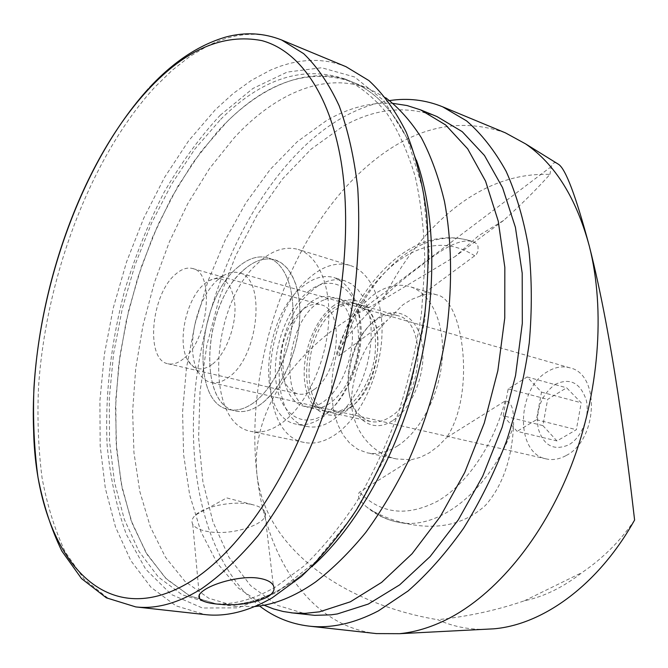 <?xml version="1.0" encoding="UTF-8"?>
<svg xmlns="http://www.w3.org/2000/svg" width="668" height="668" viewBox="0 0 668 668"><rect width="100%" height="100%" fill="white"/><g stroke="black" fill="none" stroke-linecap="round" stroke-linejoin="round"><path stroke-width="0.5" stroke-dasharray="3.34 2.5" d="M249.715 504.106C232.18 500.816 204.341 506.444 195.565 515.003C192.1 518.243 191.157 521.324 192.743 524.246C194.989 527.854 200.275 530.325 208.6 531.661C233.883 536.162 272.243 522.526 264.62 511.337C262.891 508.431 258.942 506.227 252.771 504.716L249.715 504.106M309.843 302.905C304.408 307.238 299.581 313.058 295.339 320.364C287.098 335.169 283.015 351.034 283.09 367.976C283.082 398.671 303.289 416.723 323.963 401.41C342.659 388.517 356.019 351.902 351.577 325.166C347.41 298.229 327.462 288.643 309.843 302.905M313.902 389.661C308.282 393.636 302.888 395.047 297.711 393.903C287.24 390.521 281.62 380.142 280.852 362.766C280.802 348.921 284.142 335.954 290.872 323.855L296.408 315.822L302.662 309.635C308.833 304.85 314.828 303.214 320.665 304.725C344.755 308.917 340.062 372.861 313.902 389.661M183.416 358.791C177.997 363.175 172.87 364.837 168.044 363.776C145.065 360.144 150.96 294.513 175.467 274.348C181.42 269.062 187.115 267.116 192.559 268.511C215.138 272.06 208.641 340.154 183.416 358.791M220.181 115.272L252.871 88.502L287.165 72.077L321.65 67.744L354.566 76.97L383.883 100.668L407.438 138.835L423.111 190.263L429.182 252.312L424.664 321.007L409.542 391.339L384.885 457.998L352.721 516.063L315.672 561.696L276.577 592.566L238.092 607.847L202.437 608.014L171.275 594.47L145.699 569.203L126.344 534.392C116.549 507.279 110.136 477.436 107.105 444.863C104.868 394.863 111.08 341.765 124.866 289.887C135.353 255.71 148.379 223.271 163.944 192.568C180.803 163.309 199.548 137.55 220.181 115.272M346.007 66.7L336.973 63.543L327.754 61.464L318.385 60.429L308.9 60.421L299.347 61.414L289.753 63.368L280.151 66.266L270.59 70.056L251.661 80.193L233.207 93.487L215.422 109.627L188.618 140.814L164.578 177.354L143.77 218.077L126.586 261.856L113.36 307.589L104.392 354.224L99.916 400.658L100.167 445.765L105.335 488.341L115.531 527.077L130.794 560.577L151.035 587.339L175.943 605.834L205.001 614.585M308.224 291.64C329.9 273.863 354.8 285.253 360.127 318.753C365.797 352.003 349.013 397.827 325.717 413.617C302.495 429.916 279.834 413.793 276.034 381.82C271.926 350.049 286.455 308.967 308.224 291.64M322.059 417.567C341.356 404.232 357.58 371.5 360.077 339.903C361.33 305.819 352.654 285.036 334.05 277.554C324.055 274.849 313.835 277.646 303.389 285.946C261.764 316.54 255.351 417.45 296.316 424.163C304.524 425.875 313.108 423.679 322.059 417.567M238.117 267.016C248.387 258.274 258.366 255.201 268.043 257.798C284.785 262.649 295.398 288.952 292.392 321.65C289.453 354.324 273.103 388.392 254.116 402.428C245.298 408.866 236.923 411.254 228.982 409.593C189.328 403.188 197.235 299.264 238.117 267.016C248.387 258.274 258.366 255.201 268.043 257.798C284.785 262.649 295.398 288.952 292.392 321.65C289.453 354.324 273.103 388.392 254.116 402.428C245.298 408.866 236.923 411.254 228.982 409.593C189.328 403.188 197.235 299.264 238.117 267.016M332.297 306.67C350.984 291.832 372.335 301.894 376.961 330.109C381.879 358.115 367.801 396.4 347.919 409.743C328.105 423.512 308.357 410.094 304.85 382.973C301.068 356.027 313.534 321.108 332.297 306.67M350.015 407.438C382.655 387.482 388.024 309.576 357.906 304.182C350.491 302.22 342.909 304.174 335.169 310.044C303.556 332.121 299.13 407.204 330.067 412.356C336.463 413.751 343.11 412.106 350.015 407.438M393.268 420.18C413.3 407.305 427.178 370.03 421.917 342.584C416.957 314.945 395.205 304.842 376.368 319.154C367.976 325.541 361.163 334.71 355.927 346.65L351.318 360.161L348.838 374.205C344.379 410.862 368.168 437.707 393.268 420.18M374.456 321.124C382.263 315.446 389.928 313.601 397.452 315.597C427.996 321.208 423.253 397.493 390.379 416.79C383.432 421.308 376.71 422.869 370.214 421.45C354.09 415.705 346.809 399.664 348.362 373.329L350.717 360.002L355.092 347.193C360.052 335.862 366.515 327.17 374.456 321.124M503.664 220.407L455.217 256.445L478.438 235.804L503.664 220.407C521.249 204.567 536.68 189.228 549.948 174.398C516.581 173.254 484.96 184.343 455.092 207.656C425.558 231.136 401.535 261.856 383.014 299.807L354.073 315.58C299.331 348.83 249.732 408.223 257.038 475.199C266.048 557.312 309.818 626.108 376.468 633.598M389.611 100.576C360.762 105.41 333.407 119.672 307.547 143.344C248.663 197.786 206.988 290.446 196 382.346C185.445 473.979 206.754 564.427 259.535 605.976M505.35 132.823C458.181 116.449 412.398 127.337 368.018 165.48C289.895 232.155 243.878 365.012 257.038 475.199C266.766 554.382 352.186 605.559 437.69 619.704C451.894 626.15 467.149 629.373 483.457 629.365M346.517 337.883C370.506 308.048 396.099 283.432 423.287 264.044C445.79 245.841 462.356 238.384 473.002 241.674L476.543 243.661L478.037 246.417L478.046 251.135L476.342 254.575L420.297 296.041C426.326 293.778 431.787 293.377 436.663 294.839C463.024 298.538 476.434 393.31 446.525 437.682L505.175 400.959C514.41 401.56 513.742 418.886 513.5 426.501C511.688 459.776 502.344 486.07 485.469 505.384C465.654 523.328 440.972 529.707 411.421 524.53C398.128 522.167 385.461 517.8 373.429 511.412L366.991 507.212C363.242 504.215 355.66 497.042 359.426 492.207L411.271 459.751L396.4 458.941C371.884 453.764 352.128 430.134 351.335 401.176C352.888 370.231 364.903 343.243 387.373 320.222L338.81 355.902C336.973 356.704 336.664 355.61 337.883 352.62L346.517 337.883C359.067 303.28 377.387 276.327 401.476 257.021C424.673 239.286 447.977 233.984 471.383 241.123C446.132 233.533 421.541 238.86 397.61 257.096C369.421 279.875 349.506 311.714 337.883 352.62M420.297 296.041L411.546 299.439L403.013 304.717L387.373 320.222M397.569 445.907C420.631 431.294 439.753 394.404 442.258 358.407C444.855 322.385 430.76 292.843 409.893 286.63C397.56 283.199 385.077 286.213 372.443 295.682L363.116 304.124L354.608 314.603L347.16 326.761L340.989 340.204L336.254 354.541L333.115 369.337L331.645 384.158L331.912 398.546L333.925 412.081L337.641 424.322L342.985 434.868L349.815 443.335L357.939 449.414L367.124 452.82C376.894 454.808 387.048 452.503 397.569 445.907M411.271 459.751L420.322 457.338L429.382 452.795L438.2 446.191L446.525 437.682M556.21 162.883C554.006 162.232 552.352 163.476 551.259 166.591L549.948 174.398M634.6 520.021C620.589 540.704 603.087 558.214 582.087 572.534C563.258 587.255 544.061 596.666 524.505 600.757C497.042 610.21 468.109 616.522 437.69 619.704M524.505 600.757L582.087 572.534M383.014 299.807L455.217 256.445M340.496 304.717C304.14 317.701 292.91 406.027 327.554 411.789L339.411 411.004C355.485 405.743 371.199 381.737 374.907 355.927C377.587 327.537 371.091 310.052 355.426 303.464C350.65 302.128 345.673 302.546 340.496 304.717M323.896 299.974C287.724 313.217 276.21 402.253 310.612 407.948L322.402 407.113C338.4 401.76 354.115 377.495 357.906 351.46C360.67 322.819 354.282 305.218 338.743 298.646C333.992 297.318 329.048 297.761 323.896 299.974M393.193 103.415C370.74 102.045 348.479 107.798 326.393 120.657L297.21 141.733L270.181 169.488L245.966 202.738L225.083 240.321L207.982 281.119L195.006 324.047L186.456 368.001L182.581 411.897L183.6 454.599L189.662 494.888L200.851 531.494L217.125 563.04L238.317 588.09L264.044 605.216M436.972 116.558C405.902 105.026 374.347 108.416 342.317 126.736L311.163 149.106L282.539 178.941L257.238 214.829L235.879 255.385L218.954 299.272L206.888 345.164L200.016 391.765L198.613 437.732L202.897 481.645L213 522.017L228.94 557.221L250.533 585.569L277.379 605.325L308.733 614.844M308.048 279.015C322.093 266.206 336.054 261.664 349.932 265.405C370.231 271.5 383.958 300.851 381.829 337.766C379.758 374.639 361.764 413.843 339.269 431.695C327.195 441.097 315.555 444.688 304.357 442.466C255.911 434.542 260.436 319.721 308.048 279.015M257.021 263.994C270.907 250.675 284.626 245.824 298.178 249.44C317.993 255.376 331.119 285.269 328.572 323.17C326.093 361.037 307.94 401.501 285.654 420.047C273.705 429.825 262.265 433.632 251.335 431.461C204.057 423.779 209.986 306.311 257.021 263.994M336.346 417.416C326.251 425.399 316.498 428.422 307.096 426.493C267.434 419.947 271.225 324.965 310.645 291.724C322.076 281.428 333.399 277.754 344.613 280.719L351.46 283.908L357.572 289.169L362.749 296.375L366.815 305.343L369.629 315.822L371.066 327.504L371.082 340.029L369.654 352.996L366.832 365.989L362.699 378.589L357.388 390.379L351.076 400.984L343.987 410.085L336.346 417.416M241.691 271.859C202.922 306.888 197.578 404.858 235.929 411.096C245.022 412.958 254.541 409.693 264.495 401.276L272.051 393.586L279.107 384.058L285.428 372.978L290.797 360.687L295.039 347.585L298.003 334.092L299.615 320.648L299.807 307.697L298.596 295.64L296.041 284.852L292.233 275.659L287.315 268.311L281.462 263L274.857 259.835C264.002 257.013 252.947 261.013 241.691 271.859M295.899 579.482L311.764 566.756L297.552 578.279L283.29 587.731C259.902 601.183 237.858 606.653 217.167 604.139C241.791 607.154 268.035 598.929 295.899 579.482M416.414 160.136C400.992 119.021 379.391 92.885 351.618 81.721C308.199 64.07 257.815 86.865 217.067 132.139L192.802 162.867L171.2 198.145L152.671 236.94L137.575 278.264L126.177 321.141L118.745 364.619L115.489 407.705L116.608 449.38L122.227 488.558L132.448 524.079L147.261 554.699L166.549 579.114L190.021 596.015L217.167 604.139L189.32 595.656L165.372 577.945L145.858 552.369L131.087 520.364L121.175 483.331L116.107 442.608L115.789 399.439L120.04 355L128.648 310.378L141.391 266.641L157.965 224.824L178.047 185.996L201.243 151.244L227.078 121.693C267.993 81.112 309.509 67.785 351.618 81.721C379.391 92.885 400.992 119.021 416.414 160.136M385.745 97.795L369.346 88.961C325.55 71.142 274.832 93.411 233.917 138.117L209.56 168.486L187.908 203.398L169.38 241.833L154.316 282.789L143.01 325.324L135.704 368.46L132.623 411.229L133.951 452.603L139.821 491.506L150.317 526.776L165.422 557.187L185.011 581.444L208.767 598.252L236.188 606.36L254.809 606.536M555.008 384.484C569.779 377.428 580.166 382.547 586.178 399.823C590.195 416.097 581.87 437.498 568.769 444.83C553.73 451.142 543.527 445.673 538.174 428.405C535.686 409.676 541.297 395.03 555.008 384.484M566.247 455.476C598.01 439.694 600.198 373.863 569.837 367.817C562.347 365.805 554.832 367.124 547.301 371.775C516.314 389.202 515.053 453.463 546.382 458.941C552.887 460.369 559.508 459.217 566.247 455.476M212.691 364.002C225.926 353.589 236.263 326.251 234.902 304.867C231.971 282.138 223.17 274.139 208.499 280.877L204.316 283.958C186.138 298.821 176.703 342.834 187.975 360.636C194.163 370.373 202.404 371.491 212.691 364.002M218.327 279.374L223.463 275.617C228.899 272.394 234.084 271.459 239.019 272.811C266.215 277.262 259.242 355.96 229.074 376.961C222.661 381.871 216.574 383.691 210.804 382.438C205.836 381.236 201.744 377.913 198.538 372.468C184.685 350.6 196.058 297.502 218.327 279.374M556.978 440.938L542.875 425.608L547.66 399.372L566.631 387.799L581.21 402.779L576.35 429.699L556.978 440.938L517.115 431.361L503.213 415.788L542.875 425.608M503.213 415.788L508.173 388.935L527.11 376.952L541.506 392.149L536.462 419.713L517.115 431.361M536.462 419.713L576.35 429.699M541.506 392.149L581.21 402.779M527.11 376.952L566.631 387.799M508.173 388.935L547.66 399.372M261.13 403.99C252.295 410.394 243.904 412.757 235.929 411.096C196.133 404.658 203.882 301.043 244.839 268.97C255.134 260.269 265.138 257.23 274.857 259.835C291.657 264.703 302.345 290.947 299.381 323.537C296.492 356.094 280.151 390.029 261.13 403.99M220.665 119.372C261.514 78.573 302.913 65.113 344.888 78.974C360.069 86.347 373.98 97.695 386.605 113.009C398.262 130.594 407.789 151.786 415.195 176.611C421.166 203.272 424.389 232.414 424.856 264.01L421.475 313.167C416.49 346.892 408.774 380.167 398.32 412.999C386.455 444.963 372.602 474.505 356.745 501.635C340.045 526.877 322.427 548.361 303.898 566.08L275.892 586.78C252.546 600.298 230.56 605.801 209.944 603.296L182.197 594.804L158.366 577.06L138.977 551.426L124.323 519.337L114.512 482.204L109.544 441.373L109.302 398.086L113.618 353.514L122.277 308.758L135.045 264.887L151.628 222.928L171.701 183.959L194.872 149.064L220.665 119.372M135.729 606.903L107.84 598.094L84.168 579.223L65.188 551.843C54.885 529.983 47.177 505.309 42.059 477.837C38.393 449.23 37.191 419.262 38.477 387.924C45.649 277.529 90.38 157.556 154.617 87.374L172.043 70.39L190.071 56.296L208.516 45.416L217.826 41.274L227.162 38.051L236.48 35.788L245.749 34.519L254.934 34.277L264.01 35.087L272.92 36.982L281.629 39.988M338.81 355.902C349.79 315.722 368.711 284.71 395.556 262.866C423.17 242.1 449.622 239.787 474.898 255.927M373.429 511.412C381.186 517.049 389.711 520.698 398.996 522.359C438.676 530.684 490.07 490.821 513.5 426.501M474.881 242.451L473.002 241.674M505.175 400.959C493.427 445.472 466.99 483.966 437.966 500.958C407.129 517.024 380.944 514.11 359.426 492.207M192.743 524.246L199.256 595.013M252.771 504.716L226.711 497.902L195.565 515.003M280.852 362.766L283.09 367.976M290.872 323.855L295.339 320.364M168.044 363.776L297.711 393.903M344.613 280.719L334.05 277.554M307.096 426.493L296.316 424.163M149.582 87.458L148.321 88.819M192.559 268.511L320.665 304.725M264.62 511.337L273.312 585.393M397.452 315.597L357.906 304.182M436.663 294.847L409.893 286.63M411.421 524.53L398.996 522.359C387.089 520.197 376.418 515.145 366.991 507.212M396.4 458.941L367.124 452.82M370.214 421.45L330.067 412.356M348.362 373.329L348.838 374.205M355.092 347.193L355.927 346.65M551.259 166.591L354.073 315.58M310.612 407.948L327.554 411.789M338.743 298.646L355.426 303.464M349.932 265.405L298.178 249.44M344.888 78.974L369.346 88.961M209.944 603.296L236.188 606.36M304.357 442.466L251.335 431.461M208.499 280.877L223.463 275.617M569.837 367.817L239.019 272.811M546.382 458.941L210.804 382.438M187.975 360.636L198.538 372.468"/><path stroke-width="1" d="M205.143 589.477C199.607 592.992 197.753 596.031 199.582 598.595C201.753 601.158 207.097 602.928 215.622 603.922C235.412 606.068 252.629 603.814 267.284 597.15C273.321 593.418 275.325 589.502 273.312 585.393C271.183 581.736 266.089 579.306 258.04 578.104C241.574 575.666 216.023 582.429 205.143 589.477M272.285 597.768L301.477 576.384C320.832 558.022 339.26 535.686 356.762 509.383C373.395 481.094 387.958 450.232 400.458 416.799C411.488 382.43 419.663 347.577 424.982 312.24C428.53 277.287 429.048 244.004 426.535 212.407C422.351 182.339 415.571 155.569 406.194 132.105C395.548 110.855 383.123 93.679 368.911 80.578L346.007 66.7L281.629 39.988L303.673 53.657C317.292 66.775 329.124 84.16 339.16 105.803C347.944 129.776 354.14 157.247 357.756 188.226C359.71 220.824 358.683 255.251 354.65 291.49C346.483 346.383 330.635 401.451 308.825 450.95C293.344 482.672 276.46 510.886 258.165 535.594C239.403 557.88 220.415 575.682 201.185 588.992C177.822 603.296 156.003 609.266 135.729 606.903L205.001 614.585C226.026 617.023 248.454 611.42 272.285 597.768M192.125 580.509C236.647 552.127 282.965 487.481 312.649 405.61C342.208 323.713 352.47 230.585 341.123 161.623C329.583 92.677 298.613 50.509 261.881 40.623C223.271 33.183 185.295 49.607 147.954 89.913C75.918 167.643 28.874 312.165 33.617 430.534C35.989 548.946 100.091 638.666 192.125 580.509M259.535 605.976C274.156 617.19 290.613 623.904 308.917 626.108L376.468 633.598L399.539 633.69C415.053 632.17 430.885 627.394 447.026 619.353C495.297 595.105 542.884 538.567 571.115 466.089C599.196 393.569 605.542 310.019 589.368 246.3C576.367 198.262 555.108 164.128 525.599 143.887L505.35 132.823L442.575 106.78C425.483 99.874 407.831 97.804 389.611 100.576M308.917 626.108C330.885 628.638 354.048 623.561 378.405 610.878L408.098 590.963C427.654 573.812 446.132 552.929 463.542 528.296C480.008 501.802 494.287 472.852 506.369 441.465C516.932 409.175 524.564 376.351 529.248 343.01C532.145 309.969 531.97 278.414 528.722 248.346C523.795 219.647 516.264 193.97 506.127 171.317C494.712 150.709 481.528 133.892 466.573 120.875L442.575 106.78M483.457 629.365L493.844 628.822C543.168 624.647 598.419 584.826 634.6 520.021C627.795 461.346 613.241 339.895 589.368 246.3C575.925 196.083 565.612 168.737 558.448 164.27L556.21 162.883M264.044 605.216L273.362 608.865L283.073 611.479L293.068 612.99L305.076 613.358L319.546 611.821L350.358 601.81L381.637 582.379L412.072 553.73L440.245 516.64L464.744 472.451L484.283 423.044L497.844 370.715L504.766 317.993L504.833 267.375L498.245 221.141L485.569 181.17L467.683 148.83L445.639 124.949L420.539 109.853L407.046 105.544L393.193 103.415M291.106 612.781L314.695 615.345L331.052 614.844L337.34 613.942L368.277 604.072L399.639 584.884L430.108 556.578L458.265 519.913L482.697 476.209L502.127 427.336L515.546 375.558L522.309 323.354L522.201 273.195L515.42 227.345L502.561 187.658L484.484 155.494L462.248 131.679L436.972 116.558L420.539 109.853M311.764 566.756C356.011 527.52 396.55 456.411 417.041 377.069C437.398 297.694 436.229 215.856 416.414 160.136C436.229 215.856 437.398 297.694 417.041 377.069C396.55 456.411 356.011 527.52 311.764 566.756M254.809 606.536C274.348 604.757 294.546 596.616 315.396 582.112C332.664 568.911 349.422 552.394 365.68 532.555C381.411 510.97 395.782 486.847 408.791 460.185C427.261 418.176 440.02 374.022 447.067 327.738C452.495 281.737 451.626 239.603 444.454 201.319C438.692 177.312 430.994 156.128 421.358 137.75C410.795 121.175 398.921 107.857 385.745 97.795M199.256 595.013L199.582 598.595M281.629 39.988C263.559 32.866 244.897 31.897 225.659 37.082C198.78 45.015 173.421 61.807 149.582 87.458M148.321 88.819C84.335 159.585 40.639 278.589 33.926 388.041C32.799 419.103 34.143 448.838 37.967 477.236C43.245 504.532 51.202 529.131 61.823 551.025L81.546 578.622L106.371 597.835L135.729 606.903M558.448 164.27L525.599 143.887M493.844 628.822L399.539 633.69"/></g></svg>
